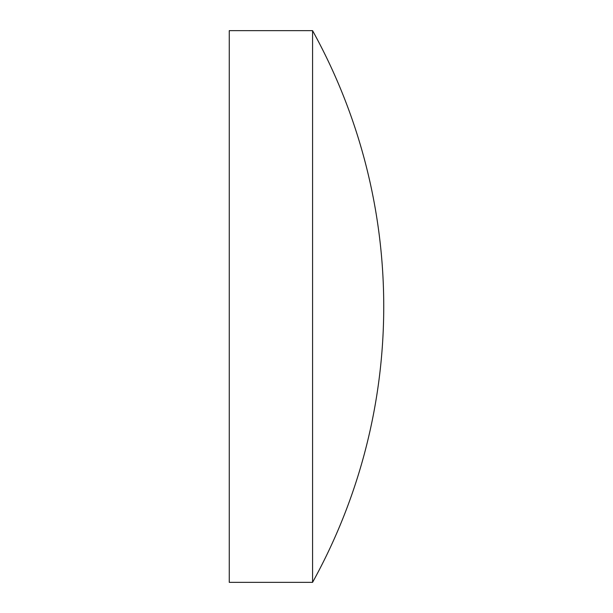 <?xml version="1.0" encoding="UTF-8"?>
<svg xmlns="http://www.w3.org/2000/svg" width="613" height="613" viewBox="0 0 613 613"><rect width="100%" height="100%" fill="white"/><g stroke="black" fill="none" stroke-linecap="round" stroke-linejoin="round"><path stroke-width="0.46" stroke-dasharray="3.06 2.3" d="M312.569 30.65L312.569 582.35M229.262 30.65L229.262 582.35"/><path stroke-width="0.92" d="M229.262 306.5L229.262 30.65L312.569 30.65L312.569 582.35L229.262 582.35L229.262 306.5M312.569 582.35A570.174 570.174 0 0 0 312.569 30.65"/></g></svg>
